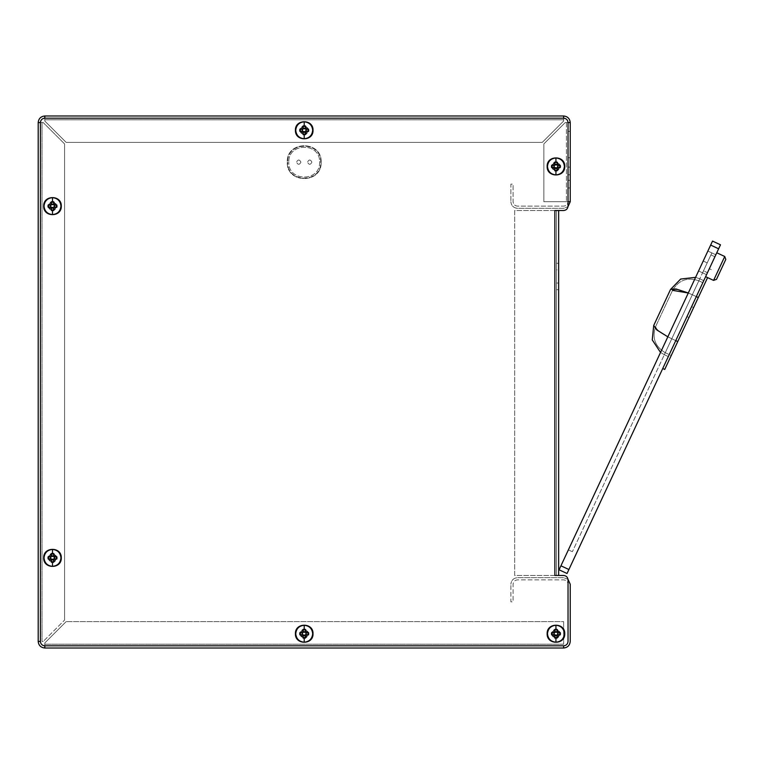<?xml version="1.0" encoding="UTF-8"?>
<svg xmlns="http://www.w3.org/2000/svg" width="764" height="764" viewBox="0 0 764 764"><rect width="100%" height="100%" fill="white"/><g stroke="black" fill="none" stroke-linecap="round" stroke-linejoin="round"><path stroke-width="0.57" stroke-dasharray="3.82 2.86" d="M311.913 162.149C310.442 159.313 308.981 159.313 307.51 162.149C308.981 159.313 310.442 159.313 311.913 162.149C310.442 159.313 308.981 159.313 307.51 162.149C308.981 164.986 310.442 164.986 311.913 162.149C310.442 159.313 308.981 159.313 307.51 162.149C308.981 164.986 310.442 164.986 311.913 162.149C310.442 164.986 308.981 164.986 307.51 162.149C308.981 164.986 310.442 164.986 311.913 162.149M300.921 162.149C299.45 159.313 297.989 159.313 296.518 162.149C297.989 159.313 299.45 159.313 300.921 162.149C299.45 159.313 297.989 159.313 296.518 162.149C297.989 164.986 299.45 164.986 300.921 162.149C299.45 159.313 297.989 159.313 296.518 162.149C297.989 164.986 299.45 164.986 300.921 162.149C299.45 164.986 297.989 164.986 296.518 162.149C297.989 164.986 299.45 164.986 300.921 162.149M321.147 162.149C322.074 140.318 286.357 140.318 287.293 162.149C286.357 183.981 322.074 183.981 321.147 162.149C322.074 140.318 286.357 140.318 287.293 162.149C286.357 183.981 322.074 183.981 321.147 162.149C322.074 140.318 286.357 140.318 287.293 162.149C286.357 183.981 322.074 183.981 321.147 162.149C322.074 140.318 286.357 140.318 287.293 162.149C286.357 183.981 322.074 183.981 321.147 162.149M320.708 162.149C321.615 140.891 286.825 140.891 287.732 162.149C286.825 140.891 321.615 140.891 320.708 162.149C321.615 183.417 286.825 183.417 287.732 162.149C286.825 183.417 321.615 183.417 320.708 162.149M319.61 162.149C320.45 181.994 287.98 181.994 288.83 162.149C287.98 181.994 320.45 181.994 319.61 162.149C320.45 142.305 287.98 142.305 288.83 162.149C287.98 142.305 320.45 142.305 319.61 162.149M559.573 166.437C557.157 171.107 554.731 171.107 552.315 166.437C554.731 171.107 557.157 171.107 559.573 166.437C557.157 171.107 554.731 171.107 552.315 166.437C554.731 161.758 557.157 161.758 559.573 166.437C557.157 171.107 554.731 171.107 552.315 166.437C554.731 161.758 557.157 161.758 559.573 166.437C557.157 161.758 554.731 161.758 552.315 166.437C554.731 161.758 557.157 161.758 559.573 166.437C557.157 171.107 554.731 171.107 552.315 166.437C554.731 171.107 557.157 171.107 559.573 166.437C557.157 161.758 554.731 161.758 552.315 166.437C554.731 161.758 557.157 161.758 559.573 166.437C557.157 161.758 554.731 161.758 552.315 166.437C554.731 171.107 557.157 171.107 559.573 166.437C557.157 161.758 554.731 161.758 552.315 166.437C554.731 171.107 557.157 171.107 559.573 166.437M300.586 130.272C303.012 134.951 305.428 134.951 307.844 130.272C305.428 134.951 303.012 134.951 300.586 130.272C303.012 134.951 305.428 134.951 307.844 130.272C305.428 134.951 303.012 134.951 300.586 130.272C303.012 125.592 305.428 125.592 307.844 130.272C305.428 125.592 303.012 125.592 300.586 130.272C303.012 125.592 305.428 125.592 307.844 130.272C305.428 125.592 303.012 125.592 300.586 130.272C303.012 134.951 305.428 134.951 307.844 130.272C305.428 134.951 303.012 134.951 300.586 130.272C303.012 125.592 305.428 125.592 307.844 130.272C305.428 125.592 303.012 125.592 300.586 130.272C303.012 134.951 305.428 134.951 307.844 130.272C305.428 125.592 303.012 125.592 300.586 130.272C303.012 134.951 305.428 134.951 307.844 130.272C305.428 125.592 303.012 125.592 300.586 130.272M56.116 206.118C53.7 210.797 51.284 210.797 48.867 206.118C51.284 210.797 53.7 210.797 56.116 206.118C53.7 210.797 51.284 210.797 48.867 206.118C51.284 201.448 53.7 201.448 56.116 206.118C53.7 210.797 51.284 210.797 48.867 206.118C51.284 201.448 53.7 201.448 56.116 206.118C53.7 201.448 51.284 201.448 48.867 206.118C51.284 201.448 53.7 201.448 56.116 206.118C53.7 210.797 51.284 210.797 48.867 206.118C51.284 210.797 53.7 210.797 56.116 206.118C53.7 201.448 51.284 201.448 48.867 206.118C51.284 201.448 53.7 201.448 56.116 206.118C53.7 201.448 51.284 201.448 48.867 206.118C51.284 210.797 53.7 210.797 56.116 206.118C53.7 201.448 51.284 201.448 48.867 206.118C51.284 210.797 53.7 210.797 56.116 206.118M56.116 557.882C53.7 562.552 51.284 562.552 48.867 557.882C51.284 562.552 53.7 562.552 56.116 557.882C53.7 562.552 51.284 562.552 48.867 557.882C51.284 553.203 53.7 553.203 56.116 557.882C53.7 562.552 51.284 562.552 48.867 557.882C51.284 553.203 53.7 553.203 56.116 557.882C53.7 553.203 51.284 553.203 48.867 557.882C51.284 553.203 53.7 553.203 56.116 557.882C53.7 562.552 51.284 562.552 48.867 557.882C51.284 562.552 53.7 562.552 56.116 557.882C53.7 553.203 51.284 553.203 48.867 557.882C51.284 553.203 53.7 553.203 56.116 557.882C53.7 553.203 51.284 553.203 48.867 557.882C51.284 562.552 53.7 562.552 56.116 557.882C53.7 553.203 51.284 553.203 48.867 557.882C51.284 562.552 53.7 562.552 56.116 557.882M307.844 633.728C305.428 638.408 303.012 638.408 300.586 633.728C303.012 638.408 305.428 638.408 307.844 633.728C305.428 638.408 303.012 638.408 300.586 633.728C303.012 629.049 305.428 629.049 307.844 633.728C305.428 638.408 303.012 638.408 300.586 633.728C303.012 629.049 305.428 629.049 307.844 633.728C305.428 629.049 303.012 629.049 300.586 633.728C303.012 629.049 305.428 629.049 307.844 633.728C305.428 638.408 303.012 638.408 300.586 633.728C303.012 638.408 305.428 638.408 307.844 633.728C305.428 629.049 303.012 629.049 300.586 633.728C303.012 629.049 305.428 629.049 307.844 633.728C305.428 629.049 303.012 629.049 300.586 633.728C303.012 638.408 305.428 638.408 307.844 633.728C305.428 629.049 303.012 629.049 300.586 633.728C303.012 638.408 305.428 638.408 307.844 633.728M559.573 633.728C557.157 638.408 554.731 638.408 552.315 633.728C554.731 638.408 557.157 638.408 559.573 633.728C557.157 638.408 554.731 638.408 552.315 633.728C554.731 629.049 557.157 629.049 559.573 633.728C557.157 638.408 554.731 638.408 552.315 633.728C554.731 629.049 557.157 629.049 559.573 633.728C557.157 629.049 554.731 629.049 552.315 633.728C554.731 629.049 557.157 629.049 559.573 633.728C557.157 638.408 554.731 638.408 552.315 633.728C554.731 638.408 557.157 638.408 559.573 633.728C557.157 629.049 554.731 629.049 552.315 633.728C554.731 629.049 557.157 629.049 559.573 633.728C557.157 629.049 554.731 629.049 552.315 633.728C554.731 638.408 557.157 638.408 559.573 633.728C557.157 629.049 554.731 629.049 552.315 633.728C554.731 638.408 557.157 638.408 559.573 633.728M570.231 144.568C570.231 161.576 570.231 161.576 570.231 144.568C570.231 161.576 570.231 161.576 570.231 144.568C570.231 127.55 570.231 127.55 570.231 144.568C570.231 127.55 570.231 127.55 570.231 144.568M568.034 144.568C568.034 161.576 568.034 161.576 568.034 144.568C568.034 161.576 568.034 161.576 568.034 144.568C568.034 127.55 568.034 127.55 568.034 144.568C568.034 127.55 568.034 127.55 568.034 144.568M570.231 170.945C570.231 175.911 570.231 175.911 570.231 170.945C570.231 175.911 570.231 175.911 570.231 170.945C570.231 165.989 570.231 165.989 570.231 170.945C570.231 165.989 570.231 165.989 570.231 170.945M568.034 170.945C568.034 175.911 568.034 175.911 568.034 170.945C568.034 175.911 568.034 175.911 568.034 170.945C568.034 165.989 568.034 165.989 568.034 170.945C568.034 165.989 568.034 165.989 568.034 170.945M570.231 184.134C570.231 189.1 570.231 189.1 570.231 184.134C570.231 189.1 570.231 189.1 570.231 184.134C570.231 179.177 570.231 179.177 570.231 184.134C570.231 179.177 570.231 179.177 570.231 184.134M568.034 184.134C568.034 189.1 568.034 189.1 568.034 184.134C568.034 189.1 568.034 189.1 568.034 184.134C568.034 179.177 568.034 179.177 568.034 184.134C568.034 179.177 568.034 179.177 568.034 184.134M568.034 201.725L543.853 201.725L543.853 143.918L565.198 122.574L570.231 122.574L568.034 122.574L568.034 201.725L566.42 201.725L568.034 201.725C567.757 204.38 566.286 205.841 563.641 206.118L517.467 206.118C514.821 205.841 513.351 204.38 513.074 201.725L513.074 184.134L510.877 184.134L510.877 201.725L510.877 184.134L513.074 184.134L513.074 201.725C513.351 204.38 514.821 205.841 517.467 206.118L563.641 206.118C566.286 205.841 567.757 204.38 568.034 201.725L570.231 201.725L568.034 201.725L568.034 122.574C567.757 119.929 566.286 118.458 563.641 118.181L563.641 115.985L563.641 118.181L44.799 118.181C42.144 118.458 40.673 119.929 40.396 122.574L38.2 122.574L40.396 122.574L40.396 641.426C40.673 644.071 42.144 645.542 44.799 645.819L44.799 648.015L44.799 645.819L563.641 645.819C566.286 645.542 567.757 644.071 568.034 641.426L568.034 584.259C567.757 581.605 566.286 580.143 563.641 579.866L517.467 579.866C514.821 580.143 513.351 581.605 513.074 584.259L513.074 601.851L510.877 601.851L510.877 584.259L510.877 601.851L513.074 601.851L513.074 584.259C513.351 581.605 514.821 580.143 517.467 579.866L563.641 579.866C566.286 580.143 567.757 581.605 568.034 584.259M510.877 201.725C511.297 205.697 513.494 207.903 517.467 208.324L563.641 208.324L568.005 206.672L563.641 208.324L517.467 208.324C513.494 207.903 511.297 205.697 510.877 201.725M568.034 206.118L568.034 122.574C567.757 119.929 566.286 118.458 563.641 118.181L44.799 118.181L44.799 115.985L44.799 118.181C42.144 118.458 40.673 119.929 40.396 122.574L40.396 641.426L38.2 641.426L40.396 641.426C40.673 644.071 42.144 645.542 44.799 645.819L563.641 645.819L563.641 648.015L563.641 645.819C566.286 645.542 567.757 644.071 568.034 641.426L568.034 579.866C567.757 577.212 566.286 575.75 563.641 575.464L514.697 575.464L514.697 210.52L563.641 210.52C566.286 210.234 567.757 208.773 568.034 206.118L568.034 122.574L566.42 122.574L568.034 122.574C567.757 119.929 566.286 118.458 563.641 118.181L563.641 121.027L542.297 142.362L66.134 142.362L44.799 121.027L44.799 118.181C42.144 118.458 40.673 119.929 40.396 122.574L43.242 122.574L64.577 143.918L43.242 122.574L38.2 122.574L38.2 641.426L40.396 641.426C40.673 644.071 42.144 645.542 44.799 645.819L44.799 642.973L66.134 621.638L44.799 642.973L44.799 648.015L563.641 648.015L563.641 645.819C566.286 645.542 567.757 644.071 568.034 641.426L568.034 579.866C567.757 577.212 566.286 575.75 563.641 575.464L514.697 575.464L514.697 210.52L558.665 210.52L556.459 210.52L556.459 575.464L558.665 575.464L556.459 575.464L556.459 210.52L556.459 575.464L514.697 575.464L514.697 210.52L563.641 210.52C566.286 210.234 567.757 208.773 568.034 206.118L568.034 122.574C567.757 119.929 566.286 118.458 563.641 118.181L563.641 121.027L542.297 142.362L66.134 142.362L44.799 121.027L44.799 119.805L44.799 121.027L66.134 142.362L44.799 121.027L44.799 119.805L563.641 119.805L563.641 115.985L44.799 115.985L44.799 119.805L563.641 119.805L563.641 118.181L44.799 118.181C42.144 118.458 40.673 119.929 40.396 122.574L42.02 122.574L40.396 122.574L40.396 641.426C40.673 644.071 42.144 645.542 44.799 645.819L44.799 644.195L44.799 645.819L563.641 645.819C566.286 645.542 567.757 644.071 568.034 641.426L568.034 579.866M568.005 579.313L563.641 577.67L517.467 577.67C513.494 578.081 511.297 580.287 510.877 584.259C511.297 580.287 513.494 578.081 517.467 577.67L563.641 577.67L568.005 579.313M570.231 641.426L570.231 584.259M570.231 201.725L570.231 122.574L565.198 122.574L566.42 122.574L565.198 122.574L543.853 143.918L565.198 122.574L543.853 143.918L543.853 201.725L543.853 143.918L543.853 201.725L570.231 201.725M43.242 641.426L42.02 641.426L43.242 641.426L42.02 641.426L43.242 641.426L64.577 620.081L43.242 641.426M64.577 143.918L64.577 620.081L64.577 143.918L64.577 620.081L64.577 143.918L43.242 122.574L64.577 143.918M563.641 621.638L563.641 644.195L563.641 621.638L563.641 644.195L563.641 621.638L66.134 621.638L563.641 621.638M66.134 621.638L44.799 642.973L66.134 621.638M563.641 121.027L563.641 119.805L44.799 119.805L563.641 119.805L563.641 121.027L542.297 142.362L563.641 121.027M66.134 142.362L542.297 142.362L66.134 142.362M556.459 210.52L558.665 210.52L558.665 575.464L558.665 210.52L554.845 210.52L558.665 210.52L554.845 210.52L558.665 210.52L554.845 210.52L554.845 575.464L514.697 575.464L514.697 210.52L554.845 210.52L554.845 575.464L554.845 210.52L556.459 210.52L556.459 575.464M44.799 645.819L563.641 645.819L44.799 645.819M40.396 122.574L40.396 641.426L40.396 122.574M563.641 118.181L44.799 118.181L563.641 118.181M558.665 269.873C558.665 261.374 558.665 261.374 558.665 269.873C558.665 261.374 558.665 261.374 558.665 269.873L558.665 283.072C558.665 291.571 558.665 291.571 558.665 283.072C558.665 291.571 558.665 291.571 558.665 283.072L558.665 269.873L556.459 269.873L556.459 283.072C556.459 291.571 556.459 291.571 556.459 283.072C556.459 291.571 556.459 291.571 556.459 283.072L556.459 269.873C556.459 261.374 556.459 261.374 556.459 269.873C556.459 261.374 556.459 261.374 556.459 269.873L558.665 269.873M558.665 210.52L558.665 575.464M703.224 261.011L707.206 262.873L572.36 551.723L707.206 262.873L703.224 261.011C709.221 248.166 709.221 248.166 703.224 261.011C709.221 248.166 709.221 248.166 703.224 261.011C709.221 248.166 709.221 248.166 703.224 261.011C709.221 248.166 709.221 248.166 703.224 261.011L698.573 270.972L706.538 274.687L715.839 254.765L706.538 274.687L715.839 254.765L706.538 274.687L698.573 270.972L702.555 272.834L711.857 252.913L702.555 272.834L706.538 274.687L698.573 270.972L703.224 261.011M711.188 264.726C717.186 251.881 717.186 251.881 711.188 264.726C717.186 251.881 717.186 251.881 711.188 264.726C717.186 251.881 717.186 251.881 711.188 264.726C717.186 251.881 717.186 251.881 711.188 264.726C705.191 277.571 705.191 277.571 711.188 264.726C705.191 277.571 705.191 277.571 711.188 264.726C705.191 277.571 705.191 277.571 711.188 264.726C705.191 277.571 705.191 277.571 711.188 264.726M718.628 248.797L567.041 573.506L559.076 569.791L712.525 241.09L720.49 244.805L718.628 248.797L710.663 245.072M703.749 280.665L675.758 340.629L703.749 280.665L699.767 278.803L692.327 294.742L699.767 278.803L703.749 280.665M668.319 356.568L675.758 340.629L668.319 356.568L675.758 340.629L668.319 356.568L664.336 354.706L692.327 294.742L664.336 354.706L668.319 356.568M568.378 549.87L572.36 551.723L568.378 549.87L698.573 270.972L568.378 549.87M688.307 292.965L696.31 296.604L675.758 340.629L702.823 282.661L662.741 368.515L709.326 268.718L696.31 296.604L692.327 294.742C680.189 289.384 672.931 287.617 670.544 289.432L653.717 325.483C653.86 328.482 659.876 332.903 671.776 338.767C661.08 333.467 655.722 329.351 655.703 326.419L672.54 290.358L655.703 326.419C655.722 329.351 661.08 333.467 671.776 338.767L675.758 340.629L671.776 338.767L692.327 294.742C681.392 289.948 674.803 288.486 672.54 290.358C678.728 280.082 687.495 276.893 698.84 280.799L702.823 282.661L698.84 280.799L692.327 294.742L698.306 297.53L707.598 277.609M664.336 354.706L660.535 352.443L664.336 354.706L671.776 338.767L675.758 340.629L671.776 338.767L664.336 354.706M667.831 336.828L671.776 338.767L665.263 352.71C654.987 346.522 651.797 337.764 655.703 326.419C651.797 337.764 654.987 346.522 665.263 352.71L671.241 355.508L698.306 297.53M695.593 277.351L699.767 278.803L692.327 294.742L699.767 278.803L695.593 277.351M691.611 306.66L686.96 316.621L691.611 306.66L693.607 307.596L671.241 355.508L665.263 352.71L692.327 294.742L671.776 338.767L677.754 341.556L693.607 307.596L691.611 306.66M662.741 368.515L664.728 369.451L677.754 341.556L675.758 340.629M711.322 269.644L709.326 268.718L711.322 269.644M688.297 292.984L692.327 294.742L671.776 338.767L677.754 341.556M672.54 290.358C678.728 280.082 687.495 276.893 698.84 280.799L692.327 294.742L696.31 296.604M725.8 259.416L716.498 279.337L713.576 280.398L724.74 256.494L713.576 280.398L724.74 256.494L725.8 259.416L716.498 279.337L725.8 259.416M705.611 276.683L716.766 252.779L705.611 276.683L716.766 252.779L705.611 276.683L713.576 280.398M716.766 252.779L724.74 256.494M711.857 252.913L707.875 251.05L715.839 254.765L711.857 252.913L702.555 272.834L711.857 252.913M710.921 254.899L714.913 256.761L707.474 272.7L714.913 256.761L707.474 272.7L714.913 256.761L710.921 254.899L703.482 270.838L707.474 272.7L703.482 270.838L710.921 254.899M560.337 166.437C557.405 172.101 554.483 172.101 551.551 166.437C554.483 160.765 557.405 160.765 560.337 166.437C557.405 160.765 554.483 160.765 551.551 166.437C554.483 172.101 557.405 172.101 560.337 166.437C557.405 160.765 554.483 160.765 551.551 166.437C554.483 172.101 557.405 172.101 560.337 166.437C557.405 172.101 554.483 172.101 551.551 166.437C554.483 160.765 557.405 160.765 560.337 166.437M564.739 166.437C565.217 155.092 546.671 155.092 547.148 166.437C546.671 177.773 565.217 177.773 564.739 166.437C565.217 177.773 546.671 177.773 547.148 166.437C546.671 155.092 565.217 155.092 564.739 166.437C565.217 177.773 546.671 177.773 547.148 166.437C546.671 155.092 565.217 155.092 564.739 166.437M557.08 164.403L557.08 162.083L557.08 164.527L557.854 165.301L560.289 165.301L560.289 167.564L557.433 167.564L557.08 168.462L557.08 167.927L553.91 167.564L554.454 167.564L554.454 165.301L553.91 165.301L554.807 164.948L554.807 162.083L554.807 164.403L554.807 162.083L557.08 162.083L557.08 164.948L557.08 164.403L554.807 164.403M557.08 164.527L557.978 165.301L557.433 165.301L557.433 167.564L560.289 167.564L557.854 167.564L557.08 168.338L557.08 170.783L557.08 168.462L557.08 170.783L554.807 170.783L554.807 167.927L554.807 168.462L557.08 168.462M554.807 168.462L554.807 170.783L554.807 168.338L554.034 167.564L551.598 167.564L553.91 167.564L553.91 165.301L551.598 165.301L554.034 165.301L554.807 164.527M557.978 165.301L560.289 165.301L557.978 165.301L557.978 167.564M308.618 130.272C305.686 135.944 302.754 135.944 299.822 130.272C302.754 124.599 305.686 124.599 308.618 130.272C305.686 124.599 302.754 124.599 299.822 130.272C302.754 135.944 305.686 135.944 308.618 130.272C305.686 124.599 302.754 124.599 299.822 130.272C302.754 135.944 305.686 135.944 308.618 130.272C305.686 135.944 302.754 135.944 299.822 130.272C302.754 124.599 305.686 124.599 308.618 130.272M313.011 130.272C313.498 118.936 294.942 118.936 295.42 130.272C294.942 141.617 313.498 141.617 313.011 130.272C313.498 141.617 294.942 141.617 295.42 130.272C294.942 118.936 313.498 118.936 313.011 130.272C313.498 141.617 294.942 141.617 295.42 130.272C294.942 118.936 313.498 118.936 313.011 130.272M305.352 128.237L305.352 125.926L305.352 128.362L306.125 129.145L308.56 129.145L308.56 131.408L305.705 131.408L305.352 132.306L305.352 131.761L302.181 131.408L302.725 131.408L302.725 129.145L302.181 129.145L303.088 128.782L303.088 125.926L303.088 128.237L303.088 125.926L305.352 125.926L305.352 128.782L305.352 128.237L303.088 128.237M305.352 128.362L306.249 129.145L305.705 129.145L305.705 131.408L308.56 131.408L306.125 131.408L305.352 132.182L305.352 134.617L305.352 132.306L305.352 134.617L303.088 134.617L303.088 131.761L303.088 132.306L305.352 132.306M303.088 132.306L303.088 134.617L303.088 132.182L302.305 131.408L299.87 131.408L302.181 131.408L302.181 129.145L299.87 129.145L302.305 129.145L303.088 128.362M306.249 129.145L308.56 129.145L306.249 129.145L306.249 131.408M56.889 206.118C53.957 211.79 51.026 211.79 48.094 206.118C51.026 200.454 53.957 200.454 56.889 206.118C53.957 200.454 51.026 200.454 48.094 206.118C51.026 211.79 53.957 211.79 56.889 206.118C53.957 200.454 51.026 200.454 48.094 206.118C51.026 211.79 53.957 211.79 56.889 206.118C53.957 211.79 51.026 211.79 48.094 206.118C51.026 200.454 53.957 200.454 56.889 206.118M61.282 206.118C61.769 194.782 43.214 194.782 43.701 206.118C43.214 217.463 61.769 217.463 61.282 206.118C61.769 217.463 43.214 217.463 43.701 206.118C43.214 194.782 61.769 194.782 61.282 206.118C61.769 217.463 43.214 217.463 43.701 206.118C43.214 194.782 61.769 194.782 61.282 206.118M53.623 204.093L53.623 201.772L53.623 204.217L54.397 204.991L56.842 204.991L56.842 207.254L53.977 207.254L53.623 208.152L53.623 207.607L50.462 207.254L50.997 207.254L50.997 204.991L50.462 204.991L51.36 204.628L51.36 201.772L51.36 204.093L51.36 201.772L53.623 201.772L53.623 204.628L53.623 204.093L51.36 204.093M53.623 204.217L54.521 204.991L53.977 204.991L53.977 207.254L56.842 207.254L54.397 207.254L53.623 208.028L53.623 210.472L53.623 208.152L53.623 210.472L51.36 210.472L51.36 207.607L51.36 208.152L53.623 208.152M51.36 208.152L51.36 210.472L51.36 208.028L50.586 207.254L48.142 207.254L50.462 207.254L50.462 204.991L48.142 204.991L50.586 204.991L51.36 204.217M54.521 204.991L56.842 204.991L54.521 204.991L54.521 207.254M56.889 557.882C53.957 563.545 51.026 563.545 48.094 557.882C51.026 552.21 53.957 552.21 56.889 557.882C53.957 552.21 51.026 552.21 48.094 557.882C51.026 563.545 53.957 563.545 56.889 557.882C53.957 552.21 51.026 552.21 48.094 557.882C51.026 563.545 53.957 563.545 56.889 557.882C53.957 563.545 51.026 563.545 48.094 557.882C51.026 552.21 53.957 552.21 56.889 557.882M61.282 557.882C61.769 546.537 43.214 546.537 43.701 557.882C43.214 569.218 61.769 569.218 61.282 557.882C61.769 569.218 43.214 569.218 43.701 557.882C43.214 546.537 61.769 546.537 61.282 557.882C61.769 569.218 43.214 569.218 43.701 557.882C43.214 546.537 61.769 546.537 61.282 557.882M53.623 555.848L53.623 553.528L53.623 555.972L54.397 556.746L56.842 556.746L56.842 559.009L53.977 559.009L53.623 559.907L53.623 559.372L50.462 559.009L50.997 559.009L50.997 556.746L50.462 556.746L51.36 556.393L51.36 553.528L51.36 555.848L51.36 553.528L53.623 553.528L53.623 556.393L53.623 555.848L51.36 555.848M53.623 555.972L54.521 556.746L53.977 556.746L53.977 559.009L56.842 559.009L54.397 559.009L53.623 559.783L53.623 562.228L53.623 559.907L53.623 562.228L51.36 562.228L51.36 559.372L51.36 559.907L53.623 559.907M51.36 559.907L51.36 562.228L51.36 559.783L50.586 559.009L48.142 559.009L50.462 559.009L50.462 556.746L48.142 556.746L50.586 556.746L51.36 555.972M54.521 556.746L56.842 556.746L54.521 556.746L54.521 559.009M308.618 633.728C305.686 639.401 302.754 639.401 299.822 633.728C302.754 628.056 305.686 628.056 308.618 633.728C305.686 628.056 302.754 628.056 299.822 633.728C302.754 639.401 305.686 639.401 308.618 633.728C305.686 628.056 302.754 628.056 299.822 633.728C302.754 639.401 305.686 639.401 308.618 633.728C305.686 639.401 302.754 639.401 299.822 633.728C302.754 628.056 305.686 628.056 308.618 633.728M313.011 633.728C313.498 622.383 294.942 622.383 295.42 633.728C294.942 645.064 313.498 645.064 313.011 633.728C313.498 645.064 294.942 645.064 295.42 633.728C294.942 622.383 313.498 622.383 313.011 633.728C313.498 645.064 294.942 645.064 295.42 633.728C294.942 622.383 313.498 622.383 313.011 633.728M305.352 631.694L305.352 629.383L305.352 631.818L306.125 632.592L308.56 632.592L308.56 634.855L305.705 634.855L305.352 635.763L305.352 635.218L302.181 634.855L302.725 634.855L302.725 632.592L302.181 632.592L303.088 632.239L303.088 629.383L303.088 631.694L303.088 629.383L305.352 629.383L305.352 632.239L305.352 631.694L303.088 631.694M305.352 631.818L306.249 632.592L305.705 632.592L305.705 634.855L308.56 634.855L306.125 634.855L305.352 635.638L305.352 638.074L305.352 635.763L305.352 638.074L303.088 638.074L303.088 635.218L303.088 635.763L305.352 635.763M303.088 635.763L303.088 638.074L303.088 635.638L302.305 634.855L299.87 634.855L302.181 634.855L302.181 632.592L299.87 632.592L302.305 632.592L303.088 631.818M306.249 632.592L308.56 632.592L306.249 632.592L306.249 634.855M560.337 633.728C557.405 639.401 554.483 639.401 551.551 633.728C554.483 628.056 557.405 628.056 560.337 633.728C557.405 628.056 554.483 628.056 551.551 633.728C554.483 639.401 557.405 639.401 560.337 633.728C557.405 628.056 554.483 628.056 551.551 633.728C554.483 639.401 557.405 639.401 560.337 633.728C557.405 639.401 554.483 639.401 551.551 633.728C554.483 628.056 557.405 628.056 560.337 633.728M564.739 633.728C565.217 622.383 546.671 622.383 547.148 633.728C546.671 645.064 565.217 645.064 564.739 633.728C565.217 645.064 546.671 645.064 547.148 633.728C546.671 622.383 565.217 622.383 564.739 633.728C565.217 645.064 546.671 645.064 547.148 633.728C546.671 622.383 565.217 622.383 564.739 633.728M557.08 631.694L557.08 629.383L557.08 631.818L557.854 632.592L560.289 632.592L560.289 634.855L557.433 634.855L557.08 635.763L557.08 635.218L553.91 634.855L554.454 634.855L554.454 632.592L553.91 632.592L554.807 632.239L554.807 629.383L554.807 631.694L554.807 629.383L557.08 629.383L557.08 632.239L557.08 631.694L554.807 631.694M557.08 631.818L557.978 632.592L557.433 632.592L557.433 634.855L560.289 634.855L557.854 634.855L557.08 635.638L557.08 638.074L557.08 635.763L557.08 638.074L554.807 638.074L554.807 635.218L554.807 635.763L557.08 635.763M554.807 635.763L554.807 638.074L554.807 635.638L554.034 634.855L551.598 634.855L553.91 634.855L553.91 632.592L551.598 632.592L554.034 632.592L554.807 631.818M557.978 632.592L560.289 632.592L557.978 632.592L557.978 634.855M555.944 157.967C561.053 158.501 563.88 161.328 564.415 166.437C563.88 171.547 561.053 174.364 555.944 174.908C550.834 174.364 548.008 171.547 547.473 166.437C548.008 161.328 550.834 158.501 555.944 157.967L555.944 162.063M553.91 167.564L551.598 167.564L551.598 165.301L553.91 165.301M554.807 164.948L557.08 164.948M304.215 121.801C309.324 122.335 312.151 125.162 312.686 130.272C312.151 135.381 309.324 138.208 304.215 138.742C299.106 138.208 296.289 135.381 295.744 130.272C296.289 125.162 299.106 122.335 304.215 121.801L304.215 125.907M302.181 131.408L299.87 131.408L299.87 129.145L302.181 129.145M303.088 128.782L305.352 128.782M52.487 197.647C57.596 198.191 60.423 201.008 60.958 206.118C60.423 211.227 57.596 214.054 52.487 214.588C47.378 214.054 44.56 211.227 44.016 206.118C44.56 201.008 47.378 198.191 52.487 197.647L52.487 201.753M50.462 207.254L48.142 207.254L48.142 204.991L50.462 204.991M51.36 204.628L53.623 204.628M52.487 549.411C57.596 549.946 60.423 552.773 60.958 557.882C60.423 562.992 57.596 565.809 52.487 566.353C47.378 565.809 44.56 562.992 44.016 557.882C44.56 552.773 47.378 549.946 52.487 549.411L52.487 553.508M50.462 559.009L48.142 559.009L48.142 556.746L50.462 556.746M51.36 556.393L53.623 556.393M304.215 625.258C309.324 625.792 312.151 628.619 312.686 633.728C312.151 638.838 309.324 641.664 304.215 642.199C299.106 641.664 296.289 638.838 295.744 633.728C296.289 628.619 299.106 625.792 304.215 625.258L304.215 629.355M302.181 634.855L299.87 634.855L299.87 632.592L302.181 632.592M303.088 632.239L305.352 632.239M555.944 625.258C561.053 625.792 563.88 628.619 564.415 633.728C563.88 638.838 561.053 641.664 555.944 642.199C550.834 641.664 548.008 638.838 547.473 633.728C548.008 628.619 550.834 625.792 555.944 625.258L555.944 629.355M553.91 634.855L551.598 634.855L551.598 632.592L553.91 632.592M554.807 632.239L557.08 632.239M566.42 122.574L566.42 201.725L566.42 122.574M42.02 641.426L42.02 122.574L42.02 641.426M563.641 644.195L44.799 644.195L563.641 644.195M554.845 575.464L554.845 210.52L554.845 575.464M556.459 283.072L558.665 283.072L556.459 283.072M568.903 569.524L560.938 565.799M688.956 317.557L686.96 316.621L688.956 317.557M551.111 166.437C554.33 172.674 557.558 172.674 560.776 166.437C557.558 160.201 554.33 160.201 551.111 166.437C554.33 160.201 557.558 160.201 560.776 166.437C557.558 172.674 554.33 172.674 551.111 166.437M299.383 130.272C302.601 136.508 305.829 136.508 309.057 130.272C305.829 124.035 302.601 124.035 299.383 130.272C302.601 124.035 305.829 124.035 309.057 130.272C305.829 136.508 302.601 136.508 299.383 130.272M47.654 206.118C50.882 212.354 54.101 212.354 57.329 206.118C54.101 199.881 50.882 199.881 47.654 206.118C50.882 199.881 54.101 199.881 57.329 206.118C54.101 212.354 50.882 212.354 47.654 206.118M47.654 557.882C50.882 564.119 54.101 564.119 57.329 557.882C54.101 551.646 50.882 551.646 47.654 557.882C50.882 551.646 54.101 551.646 57.329 557.882C54.101 564.119 50.882 564.119 47.654 557.882M299.383 633.728C302.601 639.965 305.829 639.965 309.057 633.728C305.829 627.492 302.601 627.492 299.383 633.728C302.601 627.492 305.829 627.492 309.057 633.728C305.829 639.965 302.601 639.965 299.383 633.728M551.111 633.728C554.33 639.965 557.558 639.965 560.776 633.728C557.558 627.492 554.33 627.492 551.111 633.728C554.33 627.492 557.558 627.492 560.776 633.728C557.558 639.965 554.33 639.965 551.111 633.728M555.944 174.908L555.944 170.802M304.215 138.742L304.215 134.645M52.487 214.588L52.487 210.492M52.487 566.353L52.487 562.247M304.215 642.199L304.215 638.093M555.944 642.199L555.944 638.093M570.231 157.756L568.034 157.756M570.231 174.794L568.034 174.794M570.231 187.982L568.034 187.982M570.231 180.285L568.034 180.285M570.231 167.096L568.034 167.096M570.231 131.37L568.034 131.37M558.665 289.661L556.459 289.661M558.665 263.284L556.459 263.284"/><path stroke-width="1.15" d="M568.034 201.725L570.231 201.725L568.005 206.672L570.231 201.725L570.231 122.574C569.81 118.601 567.614 116.405 563.641 115.985L44.799 115.985C40.817 116.405 38.62 118.601 38.2 122.574L38.2 641.426C38.62 645.399 40.817 647.595 44.799 648.015L563.641 648.015C567.614 647.595 569.81 645.399 570.231 641.426L570.231 584.259L568.005 579.313L570.231 584.259M568.034 206.118C567.757 208.773 566.286 210.234 563.641 210.52C566.286 210.234 567.757 208.773 568.034 206.118L568.034 122.574L570.231 122.574C569.81 118.601 567.614 116.405 563.641 115.985L563.641 118.181L44.799 118.181L44.799 115.985C40.817 116.405 38.62 118.601 38.2 122.574L40.396 122.574L40.396 641.426L38.2 641.426C38.62 645.399 40.817 647.595 44.799 648.015L44.799 645.819L563.641 645.819L563.641 648.015C567.614 647.595 569.81 645.399 570.231 641.426M568.034 579.866C567.757 577.212 566.286 575.75 563.641 575.464L558.665 575.464L558.665 210.52L563.641 210.52L554.845 210.52L554.845 575.464L563.641 575.464C566.286 575.75 567.757 577.212 568.034 579.866L568.034 641.426C567.757 644.071 566.286 645.542 563.641 645.819C566.286 645.542 567.757 644.071 568.034 641.426L568.034 584.259M568.034 122.574C567.757 119.929 566.286 118.458 563.641 118.181C566.286 118.458 567.757 119.929 568.034 122.574M40.396 641.426C40.673 644.071 42.144 645.542 44.799 645.819C42.144 645.542 40.673 644.071 40.396 641.426M44.799 118.181C42.144 118.458 40.673 119.929 40.396 122.574C40.673 119.929 42.144 118.458 44.799 118.181M568.903 569.524L720.49 244.805L712.525 241.09L710.663 245.072L559.076 569.791L567.041 573.506L568.903 569.524L560.938 565.799M667.831 336.828L656.887 329.991L653.717 325.483L652.255 339.904L660.535 352.443L652.255 339.904L653.717 325.483L670.544 289.432L676.035 288.973L688.307 292.965M670.544 289.432L680.667 279.051L695.593 277.351L680.667 279.051L670.544 289.432M707.598 277.609L664.728 369.451L662.741 368.515M672.54 290.358L688.297 292.984M725.8 259.416L716.498 279.337L713.576 280.398L724.74 256.494L725.8 259.416M705.611 276.683L713.576 280.398M716.766 252.779L724.74 256.494M554.807 164.527L554.072 166.437L554.454 167.564L557.08 167.927L557.816 166.437L557.08 162.083L554.807 162.083L554.807 164.527L554.034 165.301L551.598 165.301L551.598 167.564L554.034 167.564L554.807 168.338L554.807 170.783L555.944 170.802L557.08 170.783L557.08 168.338L557.854 167.564L560.289 167.564L560.289 165.301L557.854 165.301L557.08 164.527M564.739 166.437C565.217 155.092 546.671 155.092 547.148 166.437C546.671 177.773 565.217 177.773 564.739 166.437M555.944 157.967C550.834 158.501 548.008 161.328 547.473 166.437C548.008 171.547 550.834 174.364 555.944 174.908C561.053 174.364 563.88 171.547 564.415 166.437C563.88 161.328 561.053 158.501 555.944 157.967L555.944 162.063M557.08 168.462L554.807 168.462M553.91 167.564L553.91 165.301M557.08 164.948L554.807 164.948M554.807 164.403L557.08 164.403M557.978 165.301L557.978 167.564M303.088 128.362L302.343 130.272L302.725 131.408L305.352 131.761L306.087 130.272L305.352 125.926L303.088 125.926L303.088 128.362L302.305 129.145L299.87 129.145L299.87 131.408L302.305 131.408L303.088 132.182L303.088 134.617L304.215 134.645L305.352 134.617L305.352 132.182L306.125 131.408L308.56 131.408L308.56 129.145L306.125 129.145L305.352 128.362M313.011 130.272C313.498 118.936 294.942 118.936 295.42 130.272C294.942 141.617 313.498 141.617 313.011 130.272M304.215 121.801C299.106 122.335 296.289 125.162 295.744 130.272C296.289 135.381 299.106 138.208 304.215 138.742C309.324 138.208 312.151 135.381 312.686 130.272C312.151 125.162 309.324 122.335 304.215 121.801L304.215 125.907M305.352 132.306L303.088 132.306M302.181 131.408L302.181 129.145M305.352 128.782L303.088 128.782M303.088 128.237L305.352 128.237M306.249 129.145L306.249 131.408M51.36 204.217L50.615 206.118L50.997 207.254L53.623 207.607L54.359 206.118L53.623 201.772L51.36 201.772L51.36 204.217L50.586 204.991L48.142 204.991L48.142 207.254L50.586 207.254L51.36 208.028L51.36 210.472L52.487 210.492L53.623 210.472L53.623 208.028L54.397 207.254L56.842 207.254L56.842 204.991L54.397 204.991L53.623 204.217M61.282 206.118C61.769 194.782 43.214 194.782 43.701 206.118C43.214 217.463 61.769 217.463 61.282 206.118M52.487 197.647C47.378 198.191 44.56 201.008 44.016 206.118C44.56 211.227 47.378 214.054 52.487 214.588C57.596 214.054 60.423 211.227 60.958 206.118C60.423 201.008 57.596 198.191 52.487 197.647L52.487 201.753M53.623 208.152L51.36 208.152M50.462 207.254L50.462 204.991M53.623 204.628L51.36 204.628M51.36 204.093L53.623 204.093M54.521 204.991L54.521 207.254M51.36 555.972L50.615 557.882L50.997 559.009L53.623 559.372L54.359 557.882L53.623 553.528L51.36 553.528L51.36 555.972L50.586 556.746L48.142 556.746L48.142 559.009L50.586 559.009L51.36 559.783L51.36 562.228L52.487 562.247L53.623 562.228L53.623 559.783L54.397 559.009L56.842 559.009L56.842 556.746L54.397 556.746L53.623 555.972M61.282 557.882C61.769 546.537 43.214 546.537 43.701 557.882C43.214 569.218 61.769 569.218 61.282 557.882M52.487 549.411C47.378 549.946 44.56 552.773 44.016 557.882C44.56 562.992 47.378 565.809 52.487 566.353C57.596 565.809 60.423 562.992 60.958 557.882C60.423 552.773 57.596 549.946 52.487 549.411L52.487 553.508M53.623 559.907L51.36 559.907M50.462 559.009L50.462 556.746M53.623 556.393L51.36 556.393M51.36 555.848L53.623 555.848M54.521 556.746L54.521 559.009M303.088 631.818L302.343 633.728L302.725 634.855L305.352 635.218L306.087 633.728L305.352 629.383L303.088 629.383L303.088 631.818L302.305 632.592L299.87 632.592L299.87 634.855L302.305 634.855L303.088 635.638L303.088 638.074L304.215 638.093L305.352 638.074L305.352 635.638L306.125 634.855L308.56 634.855L308.56 632.592L306.125 632.592L305.352 631.818M313.011 633.728C313.498 622.383 294.942 622.383 295.42 633.728C294.942 645.064 313.498 645.064 313.011 633.728M304.215 625.258C299.106 625.792 296.289 628.619 295.744 633.728C296.289 638.838 299.106 641.664 304.215 642.199C309.324 641.664 312.151 638.838 312.686 633.728C312.151 628.619 309.324 625.792 304.215 625.258L304.215 629.355M305.352 635.763L303.088 635.763M302.181 634.855L302.181 632.592M305.352 632.239L303.088 632.239M303.088 631.694L305.352 631.694M306.249 632.592L306.249 634.855M554.807 631.818L554.072 633.728L554.454 634.855L557.08 635.218L557.816 633.728L557.08 629.383L554.807 629.383L554.807 631.818L554.034 632.592L551.598 632.592L551.598 634.855L554.034 634.855L554.807 635.638L554.807 638.074L555.944 638.093L557.08 638.074L557.08 635.638L557.854 634.855L560.289 634.855L560.289 632.592L557.854 632.592L557.08 631.818M564.739 633.728C565.217 622.383 546.671 622.383 547.148 633.728C546.671 645.064 565.217 645.064 564.739 633.728M555.944 625.258C550.834 625.792 548.008 628.619 547.473 633.728C548.008 638.838 550.834 641.664 555.944 642.199C561.053 641.664 563.88 638.838 564.415 633.728C563.88 628.619 561.053 625.792 555.944 625.258L555.944 629.355M557.08 635.763L554.807 635.763M553.91 634.855L553.91 632.592M557.08 632.239L554.807 632.239M554.807 631.694L557.08 631.694M557.978 632.592L557.978 634.855M718.628 248.797L710.663 245.072M698.306 297.53L696.31 296.604M677.754 341.556L675.758 340.629M555.944 174.908L555.944 170.802M304.215 138.742L304.215 134.645M52.487 214.588L52.487 210.492M52.487 566.353L52.487 562.247M304.215 642.199L304.215 638.093M555.944 642.199L555.944 638.093"/></g></svg>
